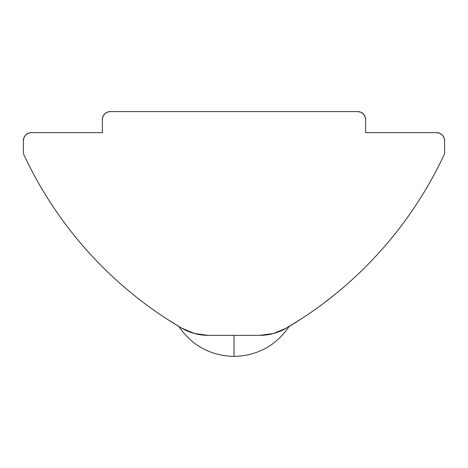 <?xml version="1.0" encoding="UTF-8"?>
<svg xmlns="http://www.w3.org/2000/svg" width="468" height="468" viewBox="0 0 468 468"><rect width="100%" height="100%" fill="white"/><g stroke="black" fill="none" stroke-linecap="round" stroke-linejoin="round"><path stroke-width="0.7" d="M166.637 318.837L178.788 326.418C192.126 345.741 210.53 355.738 234 356.411L234 335.351L234 356.411C257.47 355.738 275.874 345.741 289.212 326.418L288.393 326.91M194.325 333.468L195.01 333.649M158.008 313.08L162.659 316.222M149.105 306.774L151.398 308.43M144.671 303.492L145.478 304.101M151.433 308.459L150.754 307.973M162.741 316.28L160.852 315.011M178.712 326.371L180.279 327.308M194.05 333.391L195.062 333.661M259.711 335.351L208.289 335.351A52.65 52.65 0 0 1 181.613 328.097A394.875 394.875 0 0 1 24.149 155.312C32.561 173.254 42.272 190.458 53.276 206.938C64.28 223.417 76.454 238.978 89.803 253.621C103.147 268.269 117.515 281.835 132.906 294.313C148.297 306.797 164.531 318.059 181.613 328.097L194.466 333.503L208.289 335.351L259.722 335.351L273.534 333.503L286.387 328.091C303.469 318.059 319.702 306.797 335.094 294.313C350.485 281.835 364.853 268.269 378.197 253.621C391.546 238.978 403.72 223.417 414.724 206.938C425.728 190.458 435.439 173.254 443.851 155.312A394.875 394.875 0 0 1 286.387 328.097A52.65 52.65 0 0 1 259.711 335.351L234 335.351M24.149 155.312A7.897 7.897 0 0 1 23.4 151.96L23.4 140.546A7.897 7.897 0 0 1 31.297 132.649L102.375 132.649L102.375 119.486A7.897 7.897 0 0 1 110.272 111.589L357.727 111.589A7.897 7.897 0 0 1 365.625 119.486L365.625 132.649L436.702 132.649A7.897 7.897 0 0 1 444.6 140.546L444.6 151.96A7.897 7.897 0 0 1 443.851 155.312A7.897 7.897 0 0 0 444.6 151.96L444.6 140.546L443.997 137.522L442.289 134.959L439.727 133.251L436.702 132.649L365.625 132.649L365.625 119.486L365.022 116.462L363.314 113.899L360.752 112.191L357.727 111.589L110.272 111.589L107.248 112.191L104.686 113.899L102.978 116.462L102.375 119.486L102.375 132.649L31.297 132.649L28.273 133.251L25.711 134.959L24.003 137.522L23.4 140.546L23.4 151.96A7.897 7.897 0 0 0 24.149 155.312A394.875 394.875 0 0 0 24.184 155.394M444.6 140.546L443.997 137.522L442.289 134.959L439.727 133.251M365.625 119.486L365.022 116.462L363.314 113.899L360.752 112.191M110.272 111.589L107.248 112.191L104.686 113.899L102.978 116.462M31.297 132.649L28.273 133.251M25.711 134.959L24.003 137.522M318.907 306.768L323.3 303.516M323.329 303.492L335.094 294.313C350.485 281.835 364.853 268.269 378.197 253.621M273.534 333.503L273.996 333.374M316.567 308.459L318.796 306.844M305.259 316.28L309.892 313.145M285.152 328.799L301.275 318.895M272.856 333.684L273.71 333.456M286.387 328.097L288.341 326.939"/></g></svg>
